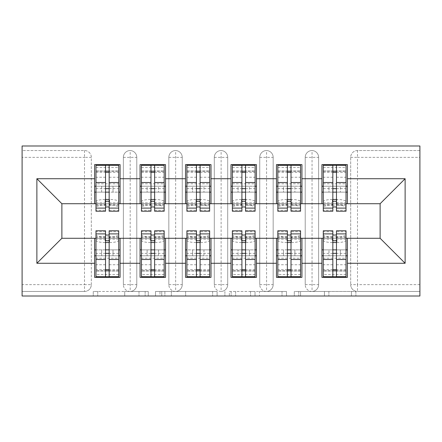<?xml version="1.0" encoding="UTF-8"?>
<svg xmlns="http://www.w3.org/2000/svg" width="442" height="442" viewBox="0 0 442 442"><rect width="100%" height="100%" fill="white"/><g stroke="black" fill="none" stroke-linecap="round" stroke-linejoin="round"><path stroke-width="0.33" stroke-dasharray="2.21 1.66" d="M148.263 296.013L97.726 296.013L148.263 296.013L148.263 291.466L124.721 291.466L124.721 296.013L124.721 291.466L148.263 291.466L148.263 296.013L148.263 291.466L124.721 291.466L124.721 296.013L124.721 291.466L148.263 291.466L97.726 291.466L148.263 291.466M351.418 296.013L298.759 296.013L351.418 296.013L351.418 291.466L328.881 291.466L355.876 291.466L355.876 296.013L355.876 291.466L298.759 291.466L355.876 291.466L355.876 296.013L355.876 291.466L351.418 291.466L351.418 296.013M324.417 296.013L300.543 296.013L324.417 296.013L324.417 291.466L328.881 291.466L324.417 291.466L324.417 296.013L324.417 291.466L300.543 291.466L300.543 296.013L300.543 291.466L324.417 291.466L324.417 296.013M294.295 296.013L298.759 296.013L294.295 296.013L294.295 291.466L298.759 291.466L294.295 291.466L294.295 296.013M93.262 296.013L97.726 296.013L93.262 296.013L93.262 291.466L97.726 291.466L93.262 291.466L93.262 296.013M419.9 284.648L357.501 284.648L357.501 157.352L419.9 157.352L419.9 291.466L357.501 291.466L419.9 291.466L419.9 296.013L22.1 296.013L22.1 291.466L84.499 291.466L22.1 291.466L22.1 157.352L84.499 157.352L84.499 284.648L22.1 284.648M217.094 296.013L212.635 296.013L217.094 296.013L217.094 291.466L217.094 296.013M159.976 296.013L212.635 296.013L155.512 296.013L159.976 296.013L159.976 291.466L217.094 291.466L155.512 291.466L155.512 296.013L155.512 291.466L159.976 291.466L159.976 296.013M229.365 296.013L286.488 296.013L224.906 296.013L229.365 296.013L229.365 291.466L286.488 291.466L286.488 296.013L286.488 291.466L259.487 291.466L259.487 296.013M94.616 203.723L120.075 203.723L120.075 192.132L118.71 192.132L118.71 186.22L113.025 186.22L113.025 192.132L113.025 186.22L101.66 186.22L101.66 192.132L120.075 192.132L94.616 192.132L94.616 203.723L61.88 203.723L61.88 238.277L94.616 238.277L94.616 255.78L120.075 255.78L120.075 277.372L94.616 277.372L94.616 249.868L95.975 249.868L95.975 255.78L101.66 255.78L101.66 249.868L101.66 255.78L113.025 255.78L113.025 249.868L94.616 249.868L120.075 249.868L120.075 238.277L140.075 238.277L140.075 255.78L165.535 255.78L165.535 277.372L140.075 277.372L140.075 249.868L141.44 249.868L141.44 255.78L147.125 255.78L147.125 249.868L147.125 255.78L158.49 255.78L158.49 249.868L140.075 249.868L165.535 249.868L165.535 238.277L185.541 238.277L185.541 255.78L211 255.78L211 277.372L185.541 277.372L185.541 249.868L186.905 249.868L186.905 255.78L192.585 255.78L192.585 249.868L192.585 255.78L203.95 255.78L203.95 249.868L185.541 249.868L211 249.868L211 238.277L231 238.277L231 255.78L256.459 255.78L256.459 277.372L231 277.372L231 249.868L232.365 249.868L232.365 255.78L238.05 255.78L238.05 249.868L238.05 255.78L249.415 255.78L249.415 249.868L231 249.868L256.459 249.868L256.459 238.277L276.465 238.277L276.465 255.78L301.925 255.78L301.925 277.372L276.465 277.372L276.465 249.868L277.83 249.868L277.83 255.78L283.51 255.78L283.51 249.868L283.51 255.78L294.875 255.78L294.875 249.868L276.465 249.868L301.925 249.868L301.925 238.277L321.925 238.277L321.925 255.78L347.384 255.78L347.384 277.372L321.925 277.372L321.925 249.868L323.29 249.868L323.29 255.78L328.975 255.78L328.975 249.868L328.975 255.78L340.34 255.78L340.34 249.868L321.925 249.868L347.384 249.868L347.384 238.277L380.12 238.277L380.12 203.723L321.925 203.723L321.925 192.132L332.837 192.132L321.925 192.132L321.925 164.628L347.384 164.628L347.384 186.22L321.925 186.22L347.384 186.22L346.025 186.22L346.025 192.132L346.025 165.081M321.925 186.22L323.29 186.22L323.29 192.132L323.29 186.22L346.025 186.22L340.34 186.22L340.34 192.132L340.34 186.22L328.975 186.22L328.975 192.132L347.384 192.132L321.925 192.132L321.925 186.22L321.925 192.132M347.384 203.723L347.384 186.22M346.025 255.78L346.025 258.2L323.29 258.2L323.29 255.78L346.025 255.78L346.025 249.868L340.34 249.868L340.34 255.78L346.025 255.78L346.025 249.868L346.025 255.78L347.384 255.78L347.384 249.868L336.478 249.868L347.384 249.868L347.384 255.78L321.925 255.78L323.29 255.78L323.29 249.868L323.29 271.007L323.29 240.183A9.094 2.354 180 0 0 332.384 242.536L332.384 236.829A9.094 2.354 0 0 1 323.29 234.475L323.29 240.183M321.925 238.277L347.384 238.277M321.925 203.723L276.465 203.723L276.465 192.132L287.377 192.132L276.465 192.132L276.465 164.628L301.925 164.628L301.925 186.22L276.465 186.22L301.925 186.22L300.56 186.22L300.56 192.132L300.56 165.081M276.465 186.22L277.83 186.22L277.83 192.132L277.83 186.22L300.56 186.22L294.875 186.22L294.875 192.132L294.875 186.22L283.51 186.22L283.51 192.132L301.925 192.132L276.465 192.132L276.465 186.22L276.465 192.132M301.925 203.723L301.925 186.22M300.56 255.78L300.56 258.2L277.83 258.2L277.83 255.78L300.56 255.78L300.56 249.868L294.875 249.868L294.875 255.78L300.56 255.78L300.56 249.868L300.56 255.78L301.925 255.78L301.925 249.868L291.013 249.868L301.925 249.868L301.925 255.78L276.465 255.78L277.83 255.78L277.83 249.868L277.83 271.007L277.83 240.183A9.094 2.354 180 0 0 286.919 242.536L286.919 236.829A9.094 2.354 0 0 1 277.83 234.475L277.83 240.183M276.465 238.277L301.925 238.277M276.465 203.723L231 203.723L231 192.132L241.912 192.132L231 192.132L231 164.628L256.459 164.628L256.459 186.22L231 186.22L256.459 186.22L255.095 186.22L255.095 192.132L255.095 165.081M231 186.22L232.365 186.22L232.365 192.132L232.365 186.22L255.095 186.22L249.415 186.22L249.415 192.132L249.415 186.22L238.05 186.22L238.05 192.132L256.459 192.132L231 192.132L231 186.22L231 192.132M256.459 203.723L256.459 186.22M255.095 255.78L255.095 258.2L232.365 258.2L232.365 255.78L255.095 255.78L255.095 249.868L249.415 249.868L249.415 255.78L255.095 255.78L255.095 249.868L255.095 255.78L256.459 255.78L256.459 249.868L245.548 249.868L256.459 249.868L256.459 255.78L231 255.78L232.365 255.78L232.365 249.868L232.365 271.007L232.365 240.183A9.094 2.354 180 0 0 241.459 242.536L241.459 236.829A9.094 2.354 0 0 1 232.365 234.475L232.365 240.183M231 238.277L256.459 238.277M231 203.723L185.541 203.723L185.541 192.132L196.452 192.132L185.541 192.132L185.541 164.628L211 164.628L211 186.22L185.541 186.22L211 186.22L209.635 186.22L209.635 192.132L209.635 165.081M185.541 186.22L186.905 186.22L186.905 192.132L186.905 186.22L209.635 186.22L203.95 186.22L203.95 192.132L203.95 186.22L192.585 186.22L192.585 192.132L211 192.132L185.541 192.132L185.541 186.22L185.541 192.132M211 203.723L211 186.22M209.635 255.78L209.635 258.2L186.905 258.2L186.905 255.78L209.635 255.78L209.635 249.868L203.95 249.868L203.95 255.78L209.635 255.78L209.635 249.868L209.635 255.78L211 255.78L211 249.868L200.088 249.868L211 249.868L211 255.78L185.541 255.78L186.905 255.78L186.905 249.868L186.905 271.007L186.905 240.183A9.094 2.354 180 0 0 195.994 242.536L195.994 236.829A9.094 2.354 0 0 1 186.905 234.475L186.905 240.183M185.541 238.277L211 238.277M185.541 203.723L140.075 203.723L140.075 192.132L150.987 192.132L140.075 192.132L140.075 164.628L165.535 164.628L165.535 186.22L140.075 186.22L165.535 186.22L164.17 186.22L164.17 192.132L164.17 165.081M140.075 186.22L141.44 186.22L141.44 192.132L141.44 186.22L164.17 186.22L158.49 186.22L158.49 192.132L158.49 186.22L147.125 186.22L147.125 192.132L165.535 192.132L140.075 192.132L140.075 186.22L140.075 192.132M165.535 203.723L165.535 186.22M164.17 255.78L164.17 258.2L141.44 258.2L141.44 255.78L164.17 255.78L164.17 249.868L158.49 249.868L158.49 255.78L164.17 255.78L164.17 249.868L164.17 255.78L165.535 255.78L165.535 249.868L154.623 249.868L165.535 249.868L165.535 255.78L140.075 255.78L141.44 255.78L141.44 249.868L141.44 271.007L141.44 240.183A9.094 2.354 180 0 0 150.534 242.536L150.534 236.829A9.094 2.354 0 0 1 141.44 234.475L141.44 240.183M140.075 238.277L165.535 238.277M84.499 291.466A6.818 6.818 0 0 0 91.317 284.648L84.499 284.648L84.499 291.466A6.818 6.818 0 0 0 91.317 284.648L91.317 157.352A6.818 6.818 0 0 0 84.499 150.534L22.1 150.534L22.1 157.352M91.317 284.648L91.317 157.352A6.818 6.818 0 0 0 84.499 150.534L22.1 150.534L22.1 145.987L419.9 145.987L419.9 150.534L357.501 150.534A6.818 6.818 0 0 0 350.683 157.352L350.683 284.648L350.683 157.352A6.818 6.818 0 0 1 357.501 150.534L419.9 150.534L419.9 157.352M95.975 186.22L95.975 183.8L118.71 183.8L118.71 186.22L95.975 186.22L95.975 192.132L101.66 192.132L101.66 186.22L95.975 186.22L95.975 192.132L95.975 186.22L94.616 186.22L94.616 192.132L105.522 192.132L94.616 192.132L94.616 164.628L120.075 164.628L120.075 186.22L94.616 186.22L120.075 186.22L118.71 186.22L118.71 192.132L118.71 170.993L118.71 201.817A9.094 2.354 0 0 0 109.616 199.464L109.616 205.171A9.094 2.354 180 0 1 118.71 207.525L118.71 201.817M118.71 255.78L118.71 258.2L95.975 258.2L95.975 255.78L118.71 255.78L118.71 249.868L113.025 249.868L113.025 255.78L118.71 255.78L118.71 249.868L118.71 255.78L120.075 255.78L120.075 249.868L109.163 249.868L120.075 249.868L120.075 255.78L94.616 255.78L95.975 255.78L95.975 249.868L95.975 271.007L95.975 240.183A9.094 2.354 180 0 0 105.069 242.536L105.069 236.829A9.094 2.354 0 0 1 95.975 234.475L95.975 240.183M94.616 238.277L120.075 238.277M140.075 203.723L120.075 203.723M346.025 203.723L323.29 203.723M300.56 203.723L277.83 203.723M255.095 203.723L232.365 203.723M209.635 203.723L186.905 203.723M164.17 203.723L141.44 203.723M118.71 203.723L95.975 203.723M95.975 238.277L118.71 238.277M141.44 238.277L164.17 238.277M186.905 238.277L209.635 238.277M232.365 238.277L255.095 238.277M277.83 238.277L300.56 238.277M323.29 238.277L346.025 238.277M120.075 192.132L120.075 186.22M350.683 284.648A6.818 6.818 0 0 0 357.501 291.466L357.501 284.648L350.683 284.648A6.818 6.818 0 0 0 357.501 291.466M312.041 291.466A6.818 6.818 0 0 1 305.218 284.648A6.818 6.818 0 0 0 312.041 291.466A6.818 6.818 0 0 0 318.632 284.654L318.632 157.346A6.818 6.818 0 0 0 312.041 150.534A6.818 6.818 0 0 0 305.218 157.352L305.218 284.648L305.218 157.352A6.818 6.818 0 0 1 312.041 150.534A6.818 6.818 0 0 1 318.632 157.346L318.632 284.648A6.818 6.818 0 0 1 312.041 291.466L312.041 150.534M266.576 291.466A6.818 6.818 0 0 1 259.758 284.648A6.818 6.818 0 0 0 266.576 291.466A6.818 6.818 0 0 0 273.167 284.654L273.167 157.346A6.818 6.818 0 0 0 266.576 150.534A6.818 6.818 0 0 0 259.758 157.352L259.758 284.648L259.758 157.352A6.818 6.818 0 0 1 266.576 150.534A6.818 6.818 0 0 1 273.167 157.346L273.167 284.648A6.818 6.818 0 0 1 266.576 291.466L266.576 150.534M221.116 291.466A6.818 6.818 0 0 1 214.293 284.648A6.818 6.818 0 0 0 221.116 291.466A6.818 6.818 0 0 0 227.707 284.654L227.707 157.346A6.818 6.818 0 0 0 221.116 150.534A6.818 6.818 0 0 0 214.293 157.352L214.293 284.648L214.293 157.352A6.818 6.818 0 0 1 221.116 150.534A6.818 6.818 0 0 1 227.707 157.346L227.707 284.648A6.818 6.818 0 0 1 221.116 291.466L221.116 150.534M175.651 291.466A6.818 6.818 0 0 1 168.833 284.648A6.818 6.818 0 0 0 175.651 291.466A6.818 6.818 0 0 0 182.242 284.654L182.242 157.346A6.818 6.818 0 0 0 175.651 150.534A6.818 6.818 0 0 0 168.833 157.352L168.833 284.648L168.833 157.352A6.818 6.818 0 0 1 175.651 150.534A6.818 6.818 0 0 1 182.242 157.346L182.242 284.648A6.818 6.818 0 0 1 175.651 291.466L175.651 150.534M130.186 291.466A6.818 6.818 0 0 1 123.368 284.648A6.818 6.818 0 0 0 130.186 291.466A6.818 6.818 0 0 0 136.782 284.654L136.782 157.346A6.818 6.818 0 0 0 130.186 150.534A6.818 6.818 0 0 0 123.368 157.352L123.368 284.648L123.368 157.352A6.818 6.818 0 0 1 130.186 150.534A6.818 6.818 0 0 1 136.782 157.346L136.782 284.648A6.818 6.818 0 0 1 130.186 291.466L130.186 150.534M164.883 296.013L171.352 296.013L164.883 296.013L164.883 291.466L161.761 291.466L161.761 296.013L161.761 291.466L171.352 291.466L164.883 291.466L164.883 296.013M171.352 296.013L185.634 296.013L171.352 296.013L171.352 291.466L185.634 291.466L185.634 296.013L185.634 291.466L171.352 291.466L171.352 296.013M229.365 291.466L255.028 291.466L255.028 296.013L255.028 291.466L250.564 291.466L255.028 291.466L255.028 296.013L255.028 291.466L259.487 291.466M231.149 291.466L231.149 296.013L231.149 291.466M224.906 291.466L224.906 296.013L224.906 291.466M95.975 192.132L95.975 170.993L95.975 177.248L105.522 177.248L105.522 165.253M109.163 211.226L109.163 171.231L118.71 171.231M109.163 165.253L109.163 171.231M95.975 211.226L95.975 210.248L105.522 210.248L105.522 177.248M95.975 210.248L95.975 207.525A9.094 2.354 180 0 1 105.069 205.171L105.069 199.464L105.522 199.464M109.163 199.464L109.616 199.464M105.069 199.464A9.094 2.354 0 0 0 95.975 201.817L95.975 207.525M95.975 177.248L95.975 201.817M105.069 205.171L109.616 205.171M118.71 211.226L118.71 207.525M94.616 192.132L94.616 186.22M105.522 210.248L105.522 211.226M118.71 183.8L118.71 165.081M95.975 183.8L95.975 165.081M95.975 170.993L118.71 170.993L95.975 170.993M118.71 186.22L118.71 192.132M118.71 249.868L118.71 271.007L118.71 264.752L109.163 264.752L109.163 276.747M105.522 230.774L105.522 270.769L95.975 270.769M105.522 276.747L105.522 270.769M118.71 230.774L118.71 231.752L109.163 231.752L109.163 264.752M118.71 231.752L118.71 234.475A9.094 2.354 0 0 1 109.616 236.829L109.616 242.536L109.163 242.536M105.522 242.536L105.069 242.536M109.616 242.536A9.094 2.354 180 0 0 118.71 240.183L118.71 234.475M118.71 264.752L118.71 240.183M109.616 236.829L105.069 236.829M95.975 230.774L95.975 234.475M94.616 249.868L94.616 255.78M120.075 249.868L120.075 255.78M109.163 231.752L109.163 230.774M95.975 258.2L95.975 276.919M118.71 258.2L118.71 276.919M118.71 271.007L95.975 271.007L118.71 271.007M95.975 255.78L95.975 249.868M141.44 192.132L147.125 192.132L147.125 186.22L141.44 186.22L141.44 192.132L141.44 170.993L141.44 177.248L150.987 177.248L150.987 165.253M165.535 192.132L164.17 192.132L164.17 170.993L164.17 201.817A9.094 2.354 0 0 0 155.081 199.464L155.081 205.171A9.094 2.354 180 0 1 164.17 207.525L164.17 201.817M154.623 211.226L154.623 171.231L164.17 171.231M154.623 165.253L154.623 171.231M141.44 211.226L141.44 210.248L150.987 210.248L150.987 177.248M141.44 210.248L141.44 207.525A9.094 2.354 180 0 1 150.534 205.171L150.534 199.464L150.987 199.464M154.623 199.464L155.081 199.464M150.534 199.464A9.094 2.354 0 0 0 141.44 201.817L141.44 207.525M141.44 177.248L141.44 201.817M150.534 205.171L155.081 205.171M164.17 211.226L164.17 207.525M150.987 210.248L150.987 211.226M141.44 186.22L141.44 165.081M141.44 170.993L164.17 170.993L141.44 170.993M164.17 186.22L164.17 192.132M186.905 192.132L192.585 192.132L192.585 186.22L186.905 186.22L186.905 192.132L186.905 170.993L186.905 177.248L196.452 177.248L196.452 165.253M211 192.132L209.635 192.132L209.635 170.993L209.635 201.817A9.094 2.354 0 0 0 200.541 199.464L200.541 205.171A9.094 2.354 180 0 1 209.635 207.525L209.635 201.817M200.088 211.226L200.088 171.231L209.635 171.231M200.088 165.253L200.088 171.231M186.905 211.226L186.905 210.248L196.452 210.248L196.452 177.248M186.905 210.248L186.905 207.525A9.094 2.354 180 0 1 195.994 205.171L195.994 199.464L196.452 199.464M200.088 199.464L200.541 199.464M195.994 199.464A9.094 2.354 0 0 0 186.905 201.817L186.905 207.525M186.905 177.248L186.905 201.817M195.994 205.171L200.541 205.171M209.635 211.226L209.635 207.525M196.452 210.248L196.452 211.226M186.905 186.22L186.905 165.081M186.905 170.993L209.635 170.993L186.905 170.993M209.635 186.22L209.635 192.132M232.365 192.132L238.05 192.132L238.05 186.22L232.365 186.22L232.365 192.132L232.365 170.993L232.365 177.248L241.912 177.248L241.912 165.253M256.459 192.132L255.095 192.132L255.095 170.993L255.095 201.817A9.094 2.354 0 0 0 246.006 199.464L246.006 205.171A9.094 2.354 180 0 1 255.095 207.525L255.095 201.817M245.548 211.226L245.548 171.231L255.095 171.231M245.548 165.253L245.548 171.231M232.365 211.226L232.365 210.248L241.912 210.248L241.912 177.248M232.365 210.248L232.365 207.525A9.094 2.354 180 0 1 241.459 205.171L241.459 199.464L241.912 199.464M245.548 199.464L246.006 199.464M241.459 199.464A9.094 2.354 0 0 0 232.365 201.817L232.365 207.525M232.365 177.248L232.365 201.817M241.459 205.171L246.006 205.171M255.095 211.226L255.095 207.525M241.912 210.248L241.912 211.226M232.365 186.22L232.365 165.081M232.365 170.993L255.095 170.993L232.365 170.993M255.095 186.22L255.095 192.132M277.83 192.132L283.51 192.132L283.51 186.22L277.83 186.22L277.83 192.132L277.83 170.993L277.83 177.248L287.377 177.248L287.377 165.253M301.925 192.132L300.56 192.132L300.56 170.993L300.56 201.817A9.094 2.354 0 0 0 291.466 199.464L291.466 205.171A9.094 2.354 180 0 1 300.56 207.525L300.56 201.817M291.013 211.226L291.013 171.231L300.56 171.231M291.013 165.253L291.013 171.231M277.83 211.226L277.83 210.248L287.377 210.248L287.377 177.248M277.83 210.248L277.83 207.525A9.094 2.354 180 0 1 286.919 205.171L286.919 199.464L287.377 199.464M291.013 199.464L291.466 199.464M286.919 199.464A9.094 2.354 0 0 0 277.83 201.817L277.83 207.525M277.83 177.248L277.83 201.817M286.919 205.171L291.466 205.171M300.56 211.226L300.56 207.525M287.377 210.248L287.377 211.226M277.83 186.22L277.83 165.081M277.83 170.993L300.56 170.993L277.83 170.993M300.56 186.22L300.56 192.132M164.17 249.868L164.17 271.007L164.17 264.752L154.623 264.752L154.623 276.747M150.987 230.774L150.987 270.769L141.44 270.769M150.987 276.747L150.987 270.769M164.17 230.774L164.17 231.752L154.623 231.752L154.623 264.752M164.17 231.752L164.17 234.475A9.094 2.354 0 0 1 155.081 236.829L155.081 242.536L154.623 242.536M150.987 242.536L150.534 242.536M155.081 242.536A9.094 2.354 180 0 0 164.17 240.183L164.17 234.475M164.17 264.752L164.17 240.183M155.081 236.829L150.534 236.829M141.44 230.774L141.44 234.475M140.075 249.868L140.075 255.78M165.535 249.868L165.535 255.78M154.623 231.752L154.623 230.774M141.44 258.2L141.44 276.919M164.17 258.2L164.17 276.919M164.17 271.007L141.44 271.007L164.17 271.007M141.44 255.78L141.44 249.868M209.635 249.868L209.635 271.007L209.635 264.752L200.088 264.752L200.088 276.747M196.452 230.774L196.452 270.769L186.905 270.769M196.452 276.747L196.452 270.769M209.635 230.774L209.635 231.752L200.088 231.752L200.088 264.752M209.635 231.752L209.635 234.475A9.094 2.354 0 0 1 200.541 236.829L200.541 242.536L200.088 242.536M196.452 242.536L195.994 242.536M200.541 242.536A9.094 2.354 180 0 0 209.635 240.183L209.635 234.475M209.635 264.752L209.635 240.183M200.541 236.829L195.994 236.829M186.905 230.774L186.905 234.475M185.541 249.868L185.541 255.78M211 249.868L211 255.78M200.088 231.752L200.088 230.774M186.905 258.2L186.905 276.919M209.635 258.2L209.635 276.919M209.635 271.007L186.905 271.007L209.635 271.007M186.905 255.78L186.905 249.868M255.095 249.868L255.095 271.007L255.095 264.752L245.548 264.752L245.548 276.747M241.912 230.774L241.912 270.769L232.365 270.769M241.912 276.747L241.912 270.769M255.095 230.774L255.095 231.752L245.548 231.752L245.548 264.752M255.095 231.752L255.095 234.475A9.094 2.354 0 0 1 246.006 236.829L246.006 242.536L245.548 242.536M241.912 242.536L241.459 242.536M246.006 242.536A9.094 2.354 180 0 0 255.095 240.183L255.095 234.475M255.095 264.752L255.095 240.183M246.006 236.829L241.459 236.829M232.365 230.774L232.365 234.475M231 249.868L231 255.78M256.459 249.868L256.459 255.78M245.548 231.752L245.548 230.774M232.365 258.2L232.365 276.919M255.095 258.2L255.095 276.919M255.095 271.007L232.365 271.007L255.095 271.007M232.365 255.78L232.365 249.868M300.56 249.868L300.56 271.007L300.56 264.752L291.013 264.752L291.013 276.747M287.377 230.774L287.377 270.769L277.83 270.769M287.377 276.747L287.377 270.769M300.56 230.774L300.56 231.752L291.013 231.752L291.013 264.752M300.56 231.752L300.56 234.475A9.094 2.354 0 0 1 291.466 236.829L291.466 242.536L291.013 242.536M287.377 242.536L286.919 242.536M291.466 242.536A9.094 2.354 180 0 0 300.56 240.183L300.56 234.475M300.56 264.752L300.56 240.183M291.466 236.829L286.919 236.829M277.83 230.774L277.83 234.475M276.465 249.868L276.465 255.78M301.925 249.868L301.925 255.78M291.013 231.752L291.013 230.774M277.83 258.2L277.83 276.919M300.56 258.2L300.56 276.919M300.56 271.007L277.83 271.007L300.56 271.007M277.83 255.78L277.83 249.868M323.29 192.132L328.975 192.132L328.975 186.22L323.29 186.22L323.29 192.132L323.29 170.993L323.29 177.248L332.837 177.248L332.837 165.253M347.384 192.132L346.025 192.132L346.025 170.993L346.025 201.817A9.094 2.354 0 0 0 336.931 199.464L336.931 205.171A9.094 2.354 180 0 1 346.025 207.525L346.025 201.817M336.478 211.226L336.478 171.231L346.025 171.231M336.478 165.253L336.478 171.231M323.29 211.226L323.29 210.248L332.837 210.248L332.837 177.248M323.29 210.248L323.29 207.525A9.094 2.354 180 0 1 332.384 205.171L332.384 199.464L332.837 199.464M336.478 199.464L336.931 199.464M332.384 199.464A9.094 2.354 0 0 0 323.29 201.817L323.29 207.525M323.29 177.248L323.29 201.817M332.384 205.171L336.931 205.171M346.025 211.226L346.025 207.525M332.837 210.248L332.837 211.226M323.29 186.22L323.29 165.081M323.29 170.993L346.025 170.993L323.29 170.993M346.025 186.22L346.025 192.132M346.025 249.868L346.025 271.007L346.025 264.752L336.478 264.752L336.478 276.747M332.837 230.774L332.837 270.769L323.29 270.769M332.837 276.747L332.837 270.769M346.025 230.774L346.025 231.752L336.478 231.752L336.478 264.752M346.025 231.752L346.025 234.475A9.094 2.354 0 0 1 336.931 236.829L336.931 242.536L336.478 242.536M332.837 242.536L332.384 242.536M336.931 242.536A9.094 2.354 180 0 0 346.025 240.183L346.025 234.475M346.025 264.752L346.025 240.183M336.931 236.829L332.384 236.829M323.29 230.774L323.29 234.475M321.925 249.868L321.925 255.78M347.384 249.868L347.384 255.78M336.478 231.752L336.478 230.774M323.29 258.2L323.29 276.919M346.025 258.2L346.025 276.919M346.025 271.007L323.29 271.007L346.025 271.007M323.29 255.78L323.29 249.868M145.136 291.466L145.136 296.013L145.136 291.466M84.499 150.534L84.499 157.352L91.317 157.352M350.683 157.352L357.501 157.352L357.501 150.534M123.368 157.352L136.782 157.352M123.368 284.648L136.782 284.648M168.833 157.352L182.242 157.352M168.833 284.648L182.242 284.648M214.293 157.352L227.707 157.352M214.293 284.648L227.707 284.648M259.758 157.352L273.167 157.352M259.758 284.648L273.167 284.648M305.218 157.352L318.632 157.352M305.218 284.648L318.632 284.648M139.003 291.466L139.003 296.013L139.003 291.466M97.726 291.466L97.726 296.013L97.726 291.466M212.635 291.466L212.635 296.013L212.635 291.466M282.024 291.466L282.024 296.013L282.024 291.466M250.564 291.466L250.564 296.013L250.564 291.466M235.614 291.466L235.614 296.013L235.614 291.466M328.881 291.466L328.881 296.013L328.881 291.466M298.759 291.466L298.759 296.013L298.759 291.466M109.163 177.248L118.71 177.248M109.163 202.839L118.71 202.839M109.163 204.541L118.71 204.541M95.975 204.541L105.522 204.541M109.163 210.248L118.71 210.248M95.975 171.231L105.522 171.231M95.975 202.839L105.522 202.839M95.975 167.501L118.71 167.501M95.975 188.662L105.522 188.662M109.163 188.662L118.71 188.662M95.975 172.363L105.522 172.363M109.163 172.363L118.71 172.363M105.522 264.752L95.975 264.752M105.522 239.161L95.975 239.161M105.522 237.459L95.975 237.459M118.71 237.459L109.163 237.459M105.522 231.752L95.975 231.752M118.71 270.769L109.163 270.769M118.71 239.161L109.163 239.161M118.71 274.499L95.975 274.499M118.71 253.338L109.163 253.338M105.522 253.338L95.975 253.338M118.71 269.637L109.163 269.637M105.522 269.637L95.975 269.637M154.623 177.248L164.17 177.248M154.623 202.839L164.17 202.839M154.623 204.541L164.17 204.541M141.44 204.541L150.987 204.541M154.623 210.248L164.17 210.248M141.44 171.231L150.987 171.231M141.44 202.839L150.987 202.839M141.44 167.501L164.17 167.501M141.44 183.8L164.17 183.8M141.44 188.662L150.987 188.662M154.623 188.662L164.17 188.662M141.44 172.363L150.987 172.363M154.623 172.363L164.17 172.363M200.088 177.248L209.635 177.248M200.088 202.839L209.635 202.839M200.088 204.541L209.635 204.541M186.905 204.541L196.452 204.541M200.088 210.248L209.635 210.248M186.905 171.231L196.452 171.231M186.905 202.839L196.452 202.839M186.905 167.501L209.635 167.501M186.905 183.8L209.635 183.8M186.905 188.662L196.452 188.662M200.088 188.662L209.635 188.662M186.905 172.363L196.452 172.363M200.088 172.363L209.635 172.363M245.548 177.248L255.095 177.248M245.548 202.839L255.095 202.839M245.548 204.541L255.095 204.541M232.365 204.541L241.912 204.541M245.548 210.248L255.095 210.248M232.365 171.231L241.912 171.231M232.365 202.839L241.912 202.839M232.365 167.501L255.095 167.501M232.365 183.8L255.095 183.8M232.365 188.662L241.912 188.662M245.548 188.662L255.095 188.662M232.365 172.363L241.912 172.363M245.548 172.363L255.095 172.363M291.013 177.248L300.56 177.248M291.013 202.839L300.56 202.839M291.013 204.541L300.56 204.541M277.83 204.541L287.377 204.541M291.013 210.248L300.56 210.248M277.83 171.231L287.377 171.231M277.83 202.839L287.377 202.839M277.83 167.501L300.56 167.501M277.83 183.8L300.56 183.8M277.83 188.662L287.377 188.662M291.013 188.662L300.56 188.662M277.83 172.363L287.377 172.363M291.013 172.363L300.56 172.363M150.987 264.752L141.44 264.752M150.987 239.161L141.44 239.161M150.987 237.459L141.44 237.459M164.17 237.459L154.623 237.459M150.987 231.752L141.44 231.752M164.17 270.769L154.623 270.769M164.17 239.161L154.623 239.161M164.17 274.499L141.44 274.499M164.17 253.338L154.623 253.338M150.987 253.338L141.44 253.338M164.17 269.637L154.623 269.637M150.987 269.637L141.44 269.637M196.452 264.752L186.905 264.752M196.452 239.161L186.905 239.161M196.452 237.459L186.905 237.459M209.635 237.459L200.088 237.459M196.452 231.752L186.905 231.752M209.635 270.769L200.088 270.769M209.635 239.161L200.088 239.161M209.635 274.499L186.905 274.499M209.635 253.338L200.088 253.338M196.452 253.338L186.905 253.338M209.635 269.637L200.088 269.637M196.452 269.637L186.905 269.637M241.912 264.752L232.365 264.752M241.912 239.161L232.365 239.161M241.912 237.459L232.365 237.459M255.095 237.459L245.548 237.459M241.912 231.752L232.365 231.752M255.095 270.769L245.548 270.769M255.095 239.161L245.548 239.161M255.095 274.499L232.365 274.499M255.095 253.338L245.548 253.338M241.912 253.338L232.365 253.338M255.095 269.637L245.548 269.637M241.912 269.637L232.365 269.637M287.377 264.752L277.83 264.752M287.377 239.161L277.83 239.161M287.377 237.459L277.83 237.459M300.56 237.459L291.013 237.459M287.377 231.752L277.83 231.752M300.56 270.769L291.013 270.769M300.56 239.161L291.013 239.161M300.56 274.499L277.83 274.499M300.56 253.338L291.013 253.338M287.377 253.338L277.83 253.338M300.56 269.637L291.013 269.637M287.377 269.637L277.83 269.637M336.478 177.248L346.025 177.248M336.478 202.839L346.025 202.839M336.478 204.541L346.025 204.541M323.29 204.541L332.837 204.541M336.478 210.248L346.025 210.248M323.29 171.231L332.837 171.231M323.29 202.839L332.837 202.839M323.29 167.501L346.025 167.501M323.29 183.8L346.025 183.8M323.29 188.662L332.837 188.662M336.478 188.662L346.025 188.662M323.29 172.363L332.837 172.363M336.478 172.363L346.025 172.363M332.837 264.752L323.29 264.752M332.837 239.161L323.29 239.161M332.837 237.459L323.29 237.459M346.025 237.459L336.478 237.459M332.837 231.752L323.29 231.752M346.025 270.769L336.478 270.769M346.025 239.161L336.478 239.161M346.025 274.499L323.29 274.499M346.025 253.338L336.478 253.338M332.837 253.338L323.29 253.338M346.025 269.637L336.478 269.637M332.837 269.637L323.29 269.637M109.163 205.315L118.71 205.315M95.975 205.315L105.522 205.315M105.522 236.685L95.975 236.685M118.71 236.685L109.163 236.685M154.623 205.315L164.17 205.315M141.44 205.315L150.987 205.315M200.088 205.315L209.635 205.315M186.905 205.315L196.452 205.315M245.548 205.315L255.095 205.315M232.365 205.315L241.912 205.315M291.013 205.315L300.56 205.315M277.83 205.315L287.377 205.315M150.987 236.685L141.44 236.685M164.17 236.685L154.623 236.685M196.452 236.685L186.905 236.685M209.635 236.685L200.088 236.685M241.912 236.685L232.365 236.685M255.095 236.685L245.548 236.685M287.377 236.685L277.83 236.685M300.56 236.685L291.013 236.685M336.478 205.315L346.025 205.315M323.29 205.315L332.837 205.315M332.837 236.685L323.29 236.685M346.025 236.685L336.478 236.685"/><path stroke-width="0.66" d="M22.1 296.013L419.9 296.013L419.9 145.987L22.1 145.987L22.1 296.013M332.837 192.132L336.478 192.132L332.837 192.132M336.478 249.868L332.837 249.868L336.478 249.868M287.377 192.132L291.013 192.132L287.377 192.132M291.013 249.868L287.377 249.868L291.013 249.868M241.912 192.132L245.548 192.132L241.912 192.132M245.548 249.868L241.912 249.868L245.548 249.868M196.452 192.132L200.088 192.132L196.452 192.132M200.088 249.868L196.452 249.868L200.088 249.868M150.987 192.132L154.623 192.132L150.987 192.132M154.623 249.868L150.987 249.868L154.623 249.868M95.975 203.723L61.88 203.723L36.874 178.717L36.874 263.283L94.616 263.283L94.616 277.372L120.075 277.372L120.075 263.283L140.075 263.283L140.075 277.372L165.535 277.372L165.535 263.283L185.541 263.283L185.541 277.372L211 277.372L211 263.283L231 263.283L231 277.372L256.459 277.372L256.459 263.283L276.465 263.283L276.465 277.372L301.925 277.372L301.925 263.283L321.925 263.283L321.925 277.372L347.384 277.372L347.384 238.277L380.12 238.277L380.12 203.723L346.025 203.723M36.874 178.717L94.616 178.717L94.616 203.723M380.12 203.723L405.126 178.717L347.384 178.717L347.384 164.628L321.925 164.628L321.925 178.717L301.925 178.717L301.925 164.628L276.465 164.628L276.465 178.717L256.459 178.717L256.459 164.628L231 164.628L231 178.717L211 178.717L211 164.628L185.541 164.628L185.541 178.717L165.535 178.717L165.535 164.628L140.075 164.628L140.075 178.717L120.075 178.717L120.075 164.628L94.616 164.628L94.616 178.717M405.126 178.717L405.126 263.283L347.384 263.283M301.925 263.283L301.925 238.277L323.29 238.277M321.925 263.283L321.925 238.277M347.384 178.717L347.384 203.723M256.459 263.283L256.459 238.277L277.83 238.277M276.465 263.283L276.465 238.277M321.925 178.717L321.925 203.723L300.56 203.723M301.925 178.717L301.925 203.723M211 263.283L211 238.277L232.365 238.277M231 263.283L231 238.277M276.465 178.717L276.465 203.723L255.095 203.723M256.459 178.717L256.459 203.723M165.535 263.283L165.535 238.277L186.905 238.277M185.541 263.283L185.541 238.277M231 178.717L231 203.723L209.635 203.723M211 178.717L211 203.723M120.075 263.283L120.075 238.277L141.44 238.277M140.075 263.283L140.075 238.277M185.541 178.717L185.541 203.723L164.17 203.723M165.535 178.717L165.535 203.723M105.522 192.132L109.163 192.132L105.522 192.132M109.163 249.868L105.522 249.868L109.163 249.868M36.874 263.283L61.88 238.277L95.975 238.277M94.616 263.283L94.616 238.277M140.075 178.717L140.075 203.723L118.71 203.723M120.075 178.717L120.075 203.723M61.88 203.723L61.88 238.277M323.29 203.723L321.925 203.723M277.83 203.723L276.465 203.723M232.365 203.723L231 203.723M186.905 203.723L185.541 203.723M141.44 203.723L140.075 203.723M118.71 238.277L120.075 238.277M164.17 238.277L165.535 238.277M209.635 238.277L211 238.277M255.095 238.277L256.459 238.277M300.56 238.277L301.925 238.277M346.025 238.277L347.384 238.277M405.126 263.283L380.12 238.277M95.975 165.081L118.71 165.081L95.975 165.081L95.975 211.226L105.522 211.226L105.522 165.253L118.71 165.319L118.71 211.226L109.163 211.226L109.163 165.319M105.522 171.165L109.163 171.165M105.522 207.408A1.818 0.47 180 0 1 107.345 206.933A1.818 0.47 180 0 1 109.163 207.408M109.163 201.696A1.818 0.47 0 0 0 107.345 201.226A1.818 0.47 0 0 0 105.522 201.696M105.522 199.464L109.163 199.464M120.075 186.22L118.71 186.22M120.075 192.132L118.71 192.132M95.975 186.22L94.616 186.22M95.975 192.132L94.616 192.132M118.71 276.919L95.975 276.919L118.71 276.919L118.71 230.774L109.163 230.774L109.163 276.747L95.975 276.681L95.975 230.774L105.522 230.774L105.522 276.681M109.163 270.835L105.522 270.835M109.163 234.591A1.818 0.47 0 0 1 107.345 235.067A1.818 0.47 0 0 1 105.522 234.591M105.522 240.304A1.818 0.47 180 0 0 107.345 240.774A1.818 0.47 180 0 0 109.163 240.304M109.163 242.536L105.522 242.536M94.616 255.78L95.975 255.78M94.616 249.868L95.975 249.868M118.71 255.78L120.075 255.78M118.71 249.868L120.075 249.868M141.44 165.081L164.17 165.081L141.44 165.081L141.44 211.226L150.987 211.226L150.987 165.253L164.17 165.319L164.17 211.226L154.623 211.226L154.623 165.319M150.987 171.165L154.623 171.165M150.987 207.408A1.818 0.47 180 0 1 152.805 206.933A1.818 0.47 180 0 1 154.623 207.408M154.623 201.696A1.818 0.47 0 0 0 152.805 201.226A1.818 0.47 0 0 0 150.987 201.696M150.987 199.464L154.623 199.464M165.535 186.22L164.17 186.22M165.535 192.132L164.17 192.132M141.44 186.22L140.075 186.22M141.44 192.132L140.075 192.132M186.905 165.081L209.635 165.081L186.905 165.081L186.905 211.226L196.452 211.226L196.452 165.253L209.635 165.319L209.635 211.226L200.088 211.226L200.088 165.319M196.452 171.165L200.088 171.165M196.452 207.408A1.818 0.47 180 0 1 198.27 206.933A1.818 0.47 180 0 1 200.088 207.408M200.088 201.696A1.818 0.47 0 0 0 198.27 201.226A1.818 0.47 0 0 0 196.452 201.696M196.452 199.464L200.088 199.464M211 186.22L209.635 186.22M211 192.132L209.635 192.132M186.905 186.22L185.541 186.22M186.905 192.132L185.541 192.132M232.365 165.081L255.095 165.081L232.365 165.081L232.365 211.226L241.912 211.226L241.912 165.253L255.095 165.319L255.095 211.226L245.548 211.226L245.548 165.319M241.912 171.165L245.548 171.165M241.912 207.408A1.818 0.47 180 0 1 243.73 206.933A1.818 0.47 180 0 1 245.548 207.408M245.548 201.696A1.818 0.47 0 0 0 243.73 201.226A1.818 0.47 0 0 0 241.912 201.696M241.912 199.464L245.548 199.464M256.459 186.22L255.095 186.22M256.459 192.132L255.095 192.132M232.365 186.22L231 186.22M232.365 192.132L231 192.132M277.83 165.081L300.56 165.081L277.83 165.081L277.83 211.226L287.377 211.226L287.377 165.253L300.56 165.319L300.56 211.226L291.013 211.226L291.013 165.319M287.377 171.165L291.013 171.165M287.377 207.408A1.818 0.47 180 0 1 289.195 206.933A1.818 0.47 180 0 1 291.013 207.408M291.013 201.696A1.818 0.47 0 0 0 289.195 201.226A1.818 0.47 0 0 0 287.377 201.696M287.377 199.464L291.013 199.464M301.925 186.22L300.56 186.22M301.925 192.132L300.56 192.132M277.83 186.22L276.465 186.22M277.83 192.132L276.465 192.132M164.17 276.919L141.44 276.919L164.17 276.919L164.17 230.774L154.623 230.774L154.623 276.747L141.44 276.681L141.44 230.774L150.987 230.774L150.987 276.681M154.623 270.835L150.987 270.835M154.623 234.591A1.818 0.47 0 0 1 152.805 235.067A1.818 0.47 0 0 1 150.987 234.591M150.987 240.304A1.818 0.47 180 0 0 152.805 240.774A1.818 0.47 180 0 0 154.623 240.304M154.623 242.536L150.987 242.536M140.075 255.78L141.44 255.78M140.075 249.868L141.44 249.868M164.17 255.78L165.535 255.78M164.17 249.868L165.535 249.868M209.635 276.919L186.905 276.919L209.635 276.919L209.635 230.774L200.088 230.774L200.088 276.747L186.905 276.681L186.905 230.774L196.452 230.774L196.452 276.681M200.088 270.835L196.452 270.835M200.088 234.591A1.818 0.47 0 0 1 198.27 235.067A1.818 0.47 0 0 1 196.452 234.591M196.452 240.304A1.818 0.47 180 0 0 198.27 240.774A1.818 0.47 180 0 0 200.088 240.304M200.088 242.536L196.452 242.536M185.541 255.78L186.905 255.78M185.541 249.868L186.905 249.868M209.635 255.78L211 255.78M209.635 249.868L211 249.868M255.095 276.919L232.365 276.919L255.095 276.919L255.095 230.774L245.548 230.774L245.548 276.747L232.365 276.681L232.365 230.774L241.912 230.774L241.912 276.681M245.548 270.835L241.912 270.835M245.548 234.591A1.818 0.47 0 0 1 243.73 235.067A1.818 0.47 0 0 1 241.912 234.591M241.912 240.304A1.818 0.47 180 0 0 243.73 240.774A1.818 0.47 180 0 0 245.548 240.304M245.548 242.536L241.912 242.536M231 255.78L232.365 255.78M231 249.868L232.365 249.868M255.095 255.78L256.459 255.78M255.095 249.868L256.459 249.868M300.56 276.919L277.83 276.919L300.56 276.919L300.56 230.774L291.013 230.774L291.013 276.747L277.83 276.681L277.83 230.774L287.377 230.774L287.377 276.681M291.013 270.835L287.377 270.835M291.013 234.591A1.818 0.47 0 0 1 289.195 235.067A1.818 0.47 0 0 1 287.377 234.591M287.377 240.304A1.818 0.47 180 0 0 289.195 240.774A1.818 0.47 180 0 0 291.013 240.304M291.013 242.536L287.377 242.536M276.465 255.78L277.83 255.78M276.465 249.868L277.83 249.868M300.56 255.78L301.925 255.78M300.56 249.868L301.925 249.868M323.29 165.081L346.025 165.081L323.29 165.081L323.29 211.226L332.837 211.226L332.837 165.253L346.025 165.319L346.025 211.226L336.478 211.226L336.478 165.319M332.837 171.165L336.478 171.165M332.837 207.408A1.818 0.47 180 0 1 334.655 206.933A1.818 0.47 180 0 1 336.478 207.408M336.478 201.696A1.818 0.47 0 0 0 334.655 201.226A1.818 0.47 0 0 0 332.837 201.696M332.837 199.464L336.478 199.464M347.384 186.22L346.025 186.22M347.384 192.132L346.025 192.132M323.29 186.22L321.925 186.22M323.29 192.132L321.925 192.132M346.025 276.919L323.29 276.919L346.025 276.919L346.025 230.774L336.478 230.774L336.478 276.747L323.29 276.681L323.29 230.774L332.837 230.774L332.837 276.681M336.478 270.835L332.837 270.835M336.478 234.591A1.818 0.47 0 0 1 334.655 235.067A1.818 0.47 0 0 1 332.837 234.591M332.837 240.304A1.818 0.47 180 0 0 334.655 240.774A1.818 0.47 180 0 0 336.478 240.304M336.478 242.536L332.837 242.536M321.925 255.78L323.29 255.78M321.925 249.868L323.29 249.868M346.025 255.78L347.384 255.78M346.025 249.868L347.384 249.868M95.975 165.319L105.522 165.319M109.163 208.105L118.71 208.105M109.163 182.513L118.71 182.513M95.975 208.105L105.522 208.105M95.975 182.513L105.522 182.513M105.522 188.662L109.163 188.662M105.522 172.363L109.163 172.363M118.71 276.681L109.163 276.681M105.522 233.895L95.975 233.895M105.522 259.487L95.975 259.487M118.71 233.895L109.163 233.895M118.71 259.487L109.163 259.487M109.163 253.338L105.522 253.338M109.163 269.637L105.522 269.637M141.44 165.319L150.987 165.319M154.623 208.105L164.17 208.105M154.623 182.513L164.17 182.513M141.44 208.105L150.987 208.105M141.44 182.513L150.987 182.513M150.987 188.662L154.623 188.662M150.987 172.363L154.623 172.363M186.905 165.319L196.452 165.319M200.088 208.105L209.635 208.105M200.088 182.513L209.635 182.513M186.905 208.105L196.452 208.105M186.905 182.513L196.452 182.513M196.452 188.662L200.088 188.662M196.452 172.363L200.088 172.363M232.365 165.319L241.912 165.319M245.548 208.105L255.095 208.105M245.548 182.513L255.095 182.513M232.365 208.105L241.912 208.105M232.365 182.513L241.912 182.513M241.912 188.662L245.548 188.662M241.912 172.363L245.548 172.363M277.83 165.319L287.377 165.319M291.013 208.105L300.56 208.105M291.013 182.513L300.56 182.513M277.83 208.105L287.377 208.105M277.83 182.513L287.377 182.513M287.377 188.662L291.013 188.662M287.377 172.363L291.013 172.363M164.17 276.681L154.623 276.681M150.987 233.895L141.44 233.895M150.987 259.487L141.44 259.487M164.17 233.895L154.623 233.895M164.17 259.487L154.623 259.487M154.623 253.338L150.987 253.338M154.623 269.637L150.987 269.637M209.635 276.681L200.088 276.681M196.452 233.895L186.905 233.895M196.452 259.487L186.905 259.487M209.635 233.895L200.088 233.895M209.635 259.487L200.088 259.487M200.088 253.338L196.452 253.338M200.088 269.637L196.452 269.637M255.095 276.681L245.548 276.681M241.912 233.895L232.365 233.895M241.912 259.487L232.365 259.487M255.095 233.895L245.548 233.895M255.095 259.487L245.548 259.487M245.548 253.338L241.912 253.338M245.548 269.637L241.912 269.637M300.56 276.681L291.013 276.681M287.377 233.895L277.83 233.895M287.377 259.487L277.83 259.487M300.56 233.895L291.013 233.895M300.56 259.487L291.013 259.487M291.013 253.338L287.377 253.338M291.013 269.637L287.377 269.637M323.29 165.319L332.837 165.319M336.478 208.105L346.025 208.105M336.478 182.513L346.025 182.513M323.29 208.105L332.837 208.105M323.29 182.513L332.837 182.513M332.837 188.662L336.478 188.662M332.837 172.363L336.478 172.363M346.025 276.681L336.478 276.681M332.837 233.895L323.29 233.895M332.837 259.487L323.29 259.487M346.025 233.895L336.478 233.895M346.025 259.487L336.478 259.487M336.478 253.338L332.837 253.338M336.478 269.637L332.837 269.637"/></g></svg>
